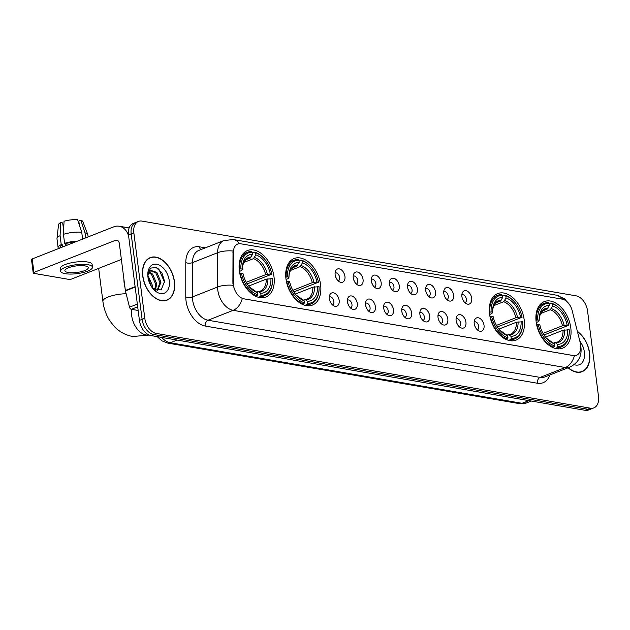 <?xml version="1.0" encoding="UTF-8"?>
<svg xmlns="http://www.w3.org/2000/svg" width="630" height="630" viewBox="0 0 630 630"><rect width="100%" height="100%" fill="white"/><g stroke="black" fill="none" stroke-linecap="round" stroke-linejoin="round"><path stroke-width="0.94" d="M524.184 319.827A25.003 16.136 68.5 0 0 497.7 293.58A25.003 16.136 68.5 0 0 489.534 313.866A25.003 16.136 68.5 0 0 516.025 340.113A25.003 16.136 68.5 0 0 524.184 319.827M320.607 284.776A25.003 16.136 68.5 0 0 294.115 258.528A25.003 16.136 68.5 0 0 285.957 278.814A25.003 16.136 68.5 0 0 312.441 305.062A25.003 16.136 68.5 0 0 320.607 284.776M273.995 276.751A25.003 16.136 68.5 0 0 247.503 250.504A25.003 16.136 68.5 0 0 239.345 270.79A25.003 16.136 68.5 0 0 265.829 297.037A25.003 16.136 68.5 0 0 273.995 276.751M570.796 327.86A25.003 16.136 68.5 0 0 544.312 301.605A25.003 16.136 68.5 0 0 536.146 321.891A25.003 16.136 68.5 0 0 562.637 348.138A25.003 16.136 68.5 0 0 570.796 327.86M461.908 296.58A7.08 4.567 -111.5 0 1 462.42 292.603A7.08 4.567 -111.5 0 1 467.594 291.328A7.08 4.567 -111.5 0 1 471.712 298.274A7.08 4.567 -111.5 0 1 466.893 303.951A7.08 4.567 -111.5 0 1 461.908 296.58M464.964 302.715A4.245 2.74 68.5 0 0 465.011 302.699A4.245 2.74 68.5 0 0 466.397 299.25A4.245 2.74 68.5 0 0 461.9 294.793A4.245 2.74 68.5 0 0 461.853 294.816M443.796 293.462A7.08 4.567 -111.5 0 1 444.315 289.485A7.08 4.567 -111.5 0 1 449.489 288.209A7.08 4.567 -111.5 0 1 453.608 295.155A7.08 4.567 -111.5 0 1 448.78 300.833A7.08 4.567 -111.5 0 1 443.796 293.462M446.859 299.596A4.245 2.74 68.5 0 0 446.906 299.581A4.245 2.74 68.5 0 0 448.292 296.132A4.245 2.74 68.5 0 0 443.796 291.674A4.245 2.74 68.5 0 0 443.748 291.698M425.691 290.343A7.08 4.567 -111.5 0 1 426.203 286.366A7.08 4.567 -111.5 0 1 431.377 285.099A7.08 4.567 -111.5 0 1 435.495 292.036A7.08 4.567 -111.5 0 1 430.676 297.714A7.08 4.567 -111.5 0 1 425.691 290.343M428.747 296.478A4.245 2.74 68.5 0 0 428.794 296.462A4.245 2.74 68.5 0 0 430.18 293.021A4.245 2.74 68.5 0 0 425.683 288.564A4.245 2.74 68.5 0 0 425.636 288.579M407.578 287.225A7.08 4.567 -111.5 0 1 408.09 283.248A7.08 4.567 -111.5 0 1 413.272 281.98A7.08 4.567 -111.5 0 1 417.391 288.918A7.08 4.567 -111.5 0 1 412.563 294.596A7.08 4.567 -111.5 0 1 407.578 287.225M410.642 293.359A4.245 2.74 68.5 0 0 410.689 293.344A4.245 2.74 68.5 0 0 412.075 289.902A4.245 2.74 68.5 0 0 407.578 285.445A4.245 2.74 68.5 0 0 407.531 285.461M389.474 284.114A7.08 4.567 -111.5 0 1 389.986 280.13A7.08 4.567 -111.5 0 1 395.16 278.862A7.08 4.567 -111.5 0 1 399.278 285.8A7.08 4.567 -111.5 0 1 394.459 291.477A7.08 4.567 -111.5 0 1 389.474 284.114M392.529 290.241A4.245 2.74 68.5 0 0 392.577 290.225A4.245 2.74 68.5 0 0 393.963 286.784A4.245 2.74 68.5 0 0 389.466 282.327A4.245 2.74 68.5 0 0 389.419 282.342M371.361 280.996A7.08 4.567 -111.5 0 1 371.873 277.011A7.08 4.567 -111.5 0 1 377.055 275.743A7.08 4.567 -111.5 0 1 381.166 282.681A7.08 4.567 -111.5 0 1 376.346 288.359A7.08 4.567 -111.5 0 1 371.361 280.996M374.425 287.123A4.245 2.74 68.5 0 0 374.472 287.107A4.245 2.74 68.5 0 0 375.858 283.665A4.245 2.74 68.5 0 0 371.353 279.208A4.245 2.74 68.5 0 0 371.306 279.224M353.257 277.877A7.08 4.567 -111.5 0 1 353.769 273.892A7.08 4.567 -111.5 0 1 358.942 272.625A7.08 4.567 -111.5 0 1 363.061 279.562A7.08 4.567 -111.5 0 1 358.234 285.24A7.08 4.567 -111.5 0 1 353.257 277.877M356.312 284.012A4.245 2.74 68.5 0 0 356.359 283.988A4.245 2.74 68.5 0 0 357.745 280.547A4.245 2.74 68.5 0 0 353.249 276.09A4.245 2.74 68.5 0 0 353.202 276.105M335.144 274.759A7.08 4.567 -111.5 0 1 335.656 270.774A7.08 4.567 -111.5 0 1 340.83 269.506A7.08 4.567 -111.5 0 1 344.949 276.444A7.08 4.567 -111.5 0 1 340.129 282.122A7.08 4.567 -111.5 0 1 335.144 274.759M338.2 280.893A4.245 2.74 68.5 0 0 338.247 280.87A4.245 2.74 68.5 0 0 339.633 277.428A4.245 2.74 68.5 0 0 335.136 272.971A4.245 2.74 68.5 0 0 335.089 272.987M474.233 323.67A7.08 4.567 -111.5 0 1 474.744 319.686A7.08 4.567 -111.5 0 1 479.918 318.418A7.08 4.567 -111.5 0 1 484.037 325.356A7.08 4.567 -111.5 0 1 479.217 331.034A7.08 4.567 -111.5 0 1 474.233 323.67M477.288 329.805A4.245 2.74 68.5 0 0 477.335 329.781A4.245 2.74 68.5 0 0 478.721 326.34A4.245 2.74 68.5 0 0 474.225 321.883A4.245 2.74 68.5 0 0 474.177 321.898M456.12 320.552A7.08 4.567 -111.5 0 1 456.64 316.567A7.08 4.567 -111.5 0 1 461.814 315.299A7.08 4.567 -111.5 0 1 465.932 322.237A7.08 4.567 -111.5 0 1 461.105 327.915A7.08 4.567 -111.5 0 1 456.12 320.552M459.183 326.686A4.245 2.74 68.5 0 0 459.231 326.663A4.245 2.74 68.5 0 0 460.617 323.221A4.245 2.74 68.5 0 0 456.12 318.764A4.245 2.74 68.5 0 0 456.073 318.78M438.015 317.433A7.08 4.567 -111.5 0 1 438.527 313.449A7.08 4.567 -111.5 0 1 443.701 312.181A7.08 4.567 -111.5 0 1 447.82 319.119A7.08 4.567 -111.5 0 1 443 324.796A7.08 4.567 -111.5 0 1 438.015 317.433M441.071 323.568A4.245 2.74 68.5 0 0 441.118 323.544A4.245 2.74 68.5 0 0 442.504 320.103A4.245 2.74 68.5 0 0 438.008 315.646A4.245 2.74 68.5 0 0 437.96 315.669M419.903 314.315A7.08 4.567 -111.5 0 1 420.415 310.33A7.08 4.567 -111.5 0 1 425.597 309.062A7.08 4.567 -111.5 0 1 429.715 316A7.08 4.567 -111.5 0 1 424.888 321.686A7.08 4.567 -111.5 0 1 419.903 314.315M422.966 320.45A4.245 2.74 68.5 0 0 423.013 320.426A4.245 2.74 68.5 0 0 424.399 316.984A4.245 2.74 68.5 0 0 419.903 312.527A4.245 2.74 68.5 0 0 419.856 312.551M401.798 311.196A7.08 4.567 -111.5 0 1 402.31 307.212A7.08 4.567 -111.5 0 1 407.484 305.944A7.08 4.567 -111.5 0 1 411.603 312.882A7.08 4.567 -111.5 0 1 406.783 318.567A7.08 4.567 -111.5 0 1 401.798 311.196M404.854 317.331A4.245 2.74 68.5 0 0 404.901 317.315A4.245 2.74 68.5 0 0 406.287 313.866A4.245 2.74 68.5 0 0 401.79 309.409A4.245 2.74 68.5 0 0 401.743 309.432M383.686 308.078A7.08 4.567 -111.5 0 1 384.198 304.093A7.08 4.567 -111.5 0 1 389.379 302.825A7.08 4.567 -111.5 0 1 393.49 309.763A7.08 4.567 -111.5 0 1 388.671 315.449A7.08 4.567 -111.5 0 1 383.686 308.078M386.749 314.212A4.245 2.74 68.5 0 0 386.796 314.197A4.245 2.74 68.5 0 0 388.182 310.748A4.245 2.74 68.5 0 0 383.678 306.29A4.245 2.74 68.5 0 0 383.631 306.314M365.581 304.959A7.08 4.567 -111.5 0 1 366.093 300.975A7.08 4.567 -111.5 0 1 371.267 299.707A7.08 4.567 -111.5 0 1 375.385 306.652A7.08 4.567 -111.5 0 1 370.558 312.33A7.08 4.567 -111.5 0 1 365.581 304.959M368.637 311.094A4.245 2.74 68.5 0 0 368.684 311.078A4.245 2.74 68.5 0 0 370.07 307.629A4.245 2.74 68.5 0 0 365.573 303.172A4.245 2.74 68.5 0 0 365.526 303.195M347.469 301.841A7.08 4.567 -111.5 0 1 347.981 297.864A7.08 4.567 -111.5 0 1 353.154 296.588A7.08 4.567 -111.5 0 1 357.273 303.534A7.08 4.567 -111.5 0 1 352.454 309.212A7.08 4.567 -111.5 0 1 347.469 301.841M350.524 307.975A4.245 2.74 68.5 0 0 350.579 307.96A4.245 2.74 68.5 0 0 351.965 304.51A4.245 2.74 68.5 0 0 347.461 300.053A4.245 2.74 68.5 0 0 347.413 300.077M329.364 298.722A7.08 4.567 -111.5 0 1 329.876 294.745A7.08 4.567 -111.5 0 1 335.05 293.47A7.08 4.567 -111.5 0 1 339.168 300.416A7.08 4.567 -111.5 0 1 334.341 306.093A7.08 4.567 -111.5 0 1 329.364 298.722M332.419 304.857A4.245 2.74 68.5 0 0 332.467 304.841A4.245 2.74 68.5 0 0 333.853 301.392A4.245 2.74 68.5 0 0 329.356 296.935A4.245 2.74 68.5 0 0 329.309 296.958M462.262 298.242A4.245 2.74 -111.5 0 1 462.932 299.935M444.15 295.123A4.245 2.74 -111.5 0 1 444.819 296.817M426.045 292.005A4.245 2.74 -111.5 0 1 426.715 293.698M407.933 288.886A4.245 2.74 -111.5 0 1 408.602 290.58M389.828 285.768A4.245 2.74 -111.5 0 1 390.49 287.461M371.716 282.649A4.245 2.74 -111.5 0 1 372.385 284.343M353.611 279.531A4.245 2.74 -111.5 0 1 354.273 281.224M335.499 276.412A4.245 2.74 -111.5 0 1 336.168 278.106M474.587 325.324A4.245 2.74 -111.5 0 1 475.256 327.017M456.482 322.206A4.245 2.74 -111.5 0 1 457.144 323.899M438.37 319.087A4.245 2.74 -111.5 0 1 439.039 320.78M420.257 315.969A4.245 2.74 -111.5 0 1 420.927 317.662M402.153 312.858A4.245 2.74 -111.5 0 1 402.814 314.543M384.04 309.739A4.245 2.74 -111.5 0 1 384.709 311.425M365.935 306.621A4.245 2.74 -111.5 0 1 366.597 308.314M347.823 303.502A4.245 2.74 -111.5 0 1 348.492 305.196M329.718 300.384A4.245 2.74 -111.5 0 1 330.38 302.077M580.254 342.807A12.742 8.221 -111.5 0 1 580.655 344.933A12.742 8.221 -111.5 0 1 576.497 355.273A12.742 8.221 -111.5 0 1 573.387 355.548L243.897 298.817A12.742 8.221 -111.5 0 1 233.376 283.083L233.383 252.315A12.742 8.221 -111.5 0 1 237.675 244.07A12.742 8.221 -111.5 0 1 240.786 243.786L562.212 299.132A12.742 8.221 -111.5 0 1 572.19 310.653L580.254 342.807M149.956 283.894L149.956 282.964M568.126 367.786A22.885 14.766 68.5 0 0 582.128 371.668A22.885 14.766 68.5 0 0 589.601 353.107A22.885 14.766 68.5 0 0 577.387 331.396M174.463 281.634A22.885 14.766 68.5 0 0 150.224 257.607A22.885 14.766 68.5 0 0 142.758 276.168A22.885 14.766 68.5 0 0 166.997 300.187A22.885 14.766 68.5 0 0 174.463 281.634M149.601 258.111A22.885 14.766 68.5 0 0 148.924 258.237M574.402 355.745L242.298 298.565A16.514 11.742 99.8 0 1 233.171 310.33A18.869 12.183 -111.5 0 1 217.791 290.099A18.869 12.183 -111.5 0 1 217.594 287.012L217.594 252.732A18.869 12.183 -111.5 0 1 223.957 240.51L198.812 250.417A18.869 12.183 68.5 0 0 192.449 262.639L192.441 296.919A18.869 12.183 68.5 0 0 192.646 300.006A18.869 12.183 68.5 0 0 208.026 320.229L540.13 377.409A18.869 12.183 68.5 0 0 544.745 376.992L569.89 367.093A18.869 12.183 -111.5 0 1 565.275 367.51A16.514 11.742 -80.2 0 0 574.402 355.745M138.474 221.406L133.111 223.516A14.151 9.135 68.5 0 0 128.488 234.998L139.427 320.386L142.112 319.331A14.151 9.135 68.5 0 0 153.641 334.498L587.735 409.24A14.151 9.135 68.5 0 0 591.2 408.925A14.151 9.135 68.5 0 1 587.735 409.24L153.641 334.498A14.151 9.135 68.5 0 1 142.112 319.331L131.174 233.943L142.112 319.331L144.79 318.276A14.151 9.135 68.5 0 0 156.327 333.443L590.42 408.185A14.151 9.135 68.5 0 0 593.877 407.87A14.151 9.135 68.5 0 0 598.5 396.388L587.562 311A14.151 9.135 68.5 0 0 576.025 295.832L141.931 221.091A14.151 9.135 68.5 0 0 138.474 221.406A14.151 9.135 68.5 0 0 133.851 232.887L144.79 318.276M135.796 222.461A14.151 9.135 68.5 0 0 131.174 233.943A14.151 9.135 68.5 0 1 135.796 222.461M233.573 287.091L232.887 283.272L233.021 251.008A16.514 6.568 180 0 0 217.594 252.732L192.449 262.639A4.717 1.874 0 0 1 185.779 262.623A23.586 15.222 -111.5 0 1 199.497 246.826L205.364 247.834M165.611 300.62A22.885 14.766 68.5 0 0 166.194 300.25M580.75 372.094A22.885 14.766 68.5 0 0 581.332 371.731M139.427 320.386A14.151 9.135 68.5 0 0 150.964 335.562L585.057 410.295A14.151 9.135 68.5 0 0 588.514 409.988L593.877 407.87M568.299 367.715A22.649 14.616 68.5 0 0 582.041 371.448A22.649 14.616 68.5 0 0 589.436 353.076A22.649 14.616 68.5 0 0 577.458 331.663M574.182 364.652A15.38 9.93 68.5 0 0 584.404 352.209A15.38 9.93 68.5 0 0 579.844 341.169M142.923 276.2A22.649 14.616 68.5 0 0 166.911 299.974A22.649 14.616 68.5 0 0 174.297 281.602A22.649 14.616 68.5 0 0 150.31 257.827A22.649 14.616 68.5 0 0 142.923 276.2M123.913 279.224A23.586 15.222 68.5 0 0 124.157 283.216A23.586 15.222 68.5 0 0 124.945 287.304M150.68 285.311A15.38 9.93 68.5 0 0 148.436 279.625M148.066 278.57L150.964 285.65M147.9 275.349L152.476 285.5L152.413 287.981M147.932 276.893L151.444 286.587M149.168 271.987L152.625 274.105L156.736 283.823L155.405 290.17M148.806 272.632L151.562 274.53L155.673 284.24L154.736 289.847M147.814 275.499L148.759 272.719A10.663 6.883 68.5 0 0 147.829 275.838M148.759 272.719L151.019 270.427L156.886 272.436L160.996 282.145L157.445 290.753M150.507 270.68L155.815 272.853L159.925 282.563L157.075 290.698M169.265 280.736A15.38 9.93 68.5 0 0 157.752 264.49A15.38 9.93 68.5 0 0 147.79 274.326A15.38 9.93 68.5 0 0 147.956 277.066A15.38 9.93 68.5 0 0 153.814 289.627A15.38 9.93 68.5 0 0 165.099 292.8A15.38 9.93 68.5 0 0 169.265 280.736M152.846 288.524L161.178 289.957L164.572 281.271L161.839 272.656L156.122 267.466L150.538 268.128L147.829 274.137M157.398 268.096L158.996 269.427L164.603 282.437M535.98 320.268L537.713 319.961A22.459 14.498 68.5 0 1 549.116 303.321L549.376 305.4A20.286 13.096 68.5 0 0 539.201 318.835A20.286 13.096 68.5 0 0 539.225 320.221L538.492 321.631L536.232 322.521M542.32 311.031L547.021 309.18L549.376 305.4M549.226 304.172L551.596 303.243L552.384 303.88A22.459 14.498 68.5 0 1 560.472 309.212A22.459 14.498 68.5 0 1 568.662 325.293L567.142 325.033A20.286 13.096 68.5 0 0 552.652 305.959L550.289 309.747L540.532 313.59M543.052 333.396L562.464 325.757L567.142 325.033M568.662 325.293L543.997 334.987M536.957 324.607A23.397 15.104 68.5 0 0 554.006 347.036L554.565 345.862A22.459 14.498 68.5 0 1 538.288 324.458L536.634 324.733M552.778 347.516L554.006 347.036M549.116 303.321L548.328 302.676A23.397 15.104 68.5 0 0 544.226 303.361A23.397 15.104 68.5 0 0 536.382 320.111M560.472 309.212L560.094 308.818A23.397 15.104 68.5 0 0 551.596 303.243M538.288 324.458L539.8 324.718A20.286 13.096 68.5 0 0 547.155 339.019A20.286 13.096 68.5 0 0 554.298 343.783L554.565 345.862M539.225 320.221L537.713 319.961M552.652 305.959L552.384 303.88M554.298 343.783L546.297 338.129M569.268 331.553A22.459 14.498 68.5 0 1 557.833 346.429L557.274 347.595A23.397 15.104 68.5 0 0 561.377 346.909A23.397 15.104 68.5 0 0 569.26 332.105L569.268 331.553A22.459 14.498 68.5 0 0 569.236 329.781L563.039 330.246L545.533 337.144M557.274 347.595L555.227 348.406M557.833 346.429L557.566 344.35A20.286 13.096 68.5 0 0 567.724 329.522M553.463 343.106L555.778 342.893L557.566 344.35M554.51 342.696L557.164 342.184A17.459 11.269 68.5 0 0 563.039 330.246M489.368 312.244L491.101 311.937A22.459 14.498 68.5 0 1 502.504 295.289L502.764 297.376A20.286 13.096 68.5 0 0 492.589 310.81A20.286 13.096 68.5 0 0 492.613 312.197L491.88 313.606L489.62 314.496M495.708 303.006L500.409 301.156L502.764 297.376M502.614 296.147L504.984 295.218L505.772 295.856A22.459 14.498 68.5 0 1 513.86 301.187A22.459 14.498 68.5 0 1 522.042 317.268L520.53 317.008A20.286 13.096 68.5 0 0 506.032 297.935L503.677 301.723L493.92 305.558M496.44 325.371L515.852 317.733L520.53 317.008M522.042 317.268L497.385 326.954M490.345 316.583A23.397 15.104 68.5 0 0 507.394 339.011L507.953 337.837A22.459 14.498 68.5 0 1 491.676 316.433L490.022 316.709M506.166 339.491L507.394 339.011M502.504 295.289L501.716 294.651A23.397 15.104 68.5 0 0 497.613 295.336A23.397 15.104 68.5 0 0 489.77 312.086M513.86 301.187L513.481 300.793A23.397 15.104 68.5 0 0 504.984 295.218M491.676 316.433L493.188 316.693A20.286 13.096 68.5 0 0 500.535 330.994A20.286 13.096 68.5 0 0 507.685 335.759L507.953 337.837M492.613 312.197L491.101 311.937M506.032 297.935L505.772 295.856M507.685 335.759L499.684 330.104M522.656 323.529A22.459 14.498 68.5 0 1 511.221 338.404L510.662 339.57A23.397 15.104 68.5 0 0 514.765 338.885A23.397 15.104 68.5 0 0 522.648 324.072L522.656 323.529A22.459 14.498 68.5 0 0 522.624 321.757L516.427 322.221L498.921 329.12M510.662 339.57L508.615 340.381M511.221 338.404L510.954 336.325A20.286 13.096 68.5 0 0 521.105 321.497M506.851 335.081L509.166 334.869L510.954 336.325M507.898 334.672L510.552 334.152A17.459 11.269 68.5 0 0 516.427 322.221M285.792 277.192L287.516 276.885A22.459 14.498 68.5 0 1 298.919 260.237L299.187 262.324A20.286 13.096 68.5 0 0 289.012 275.759A20.286 13.096 68.5 0 0 289.028 277.145L288.304 278.555L286.044 279.444M292.123 267.955L296.832 266.104L299.187 262.324M299.03 261.096L301.4 260.166L302.187 260.804A22.459 14.498 68.5 0 1 310.275 266.136A22.459 14.498 68.5 0 1 318.465 282.216L316.953 281.957A20.286 13.096 68.5 0 0 302.455 262.883L300.1 266.671L290.343 270.514M292.856 290.32L312.267 282.681L316.953 281.957M318.465 282.216L293.808 291.911M286.768 281.531A23.397 15.104 68.5 0 0 303.817 303.959L304.369 302.786A22.459 14.498 68.5 0 1 288.091 281.382L286.437 281.657M302.589 304.44L303.817 303.959M298.919 260.237L298.132 259.599A23.397 15.104 68.5 0 0 294.037 260.284A23.397 15.104 68.5 0 0 286.193 277.035M310.275 266.136L309.905 265.742A23.397 15.104 68.5 0 0 301.4 260.166M288.091 281.382L289.611 281.642A20.286 13.096 68.5 0 0 296.958 295.942A20.286 13.096 68.5 0 0 304.101 300.707L304.369 302.786M289.028 277.145L287.516 276.885M302.455 262.883L302.187 260.804M304.101 300.707L296.108 295.053M319.079 288.477A22.459 14.498 68.5 0 1 307.637 303.353L307.086 304.518A23.397 15.104 68.5 0 0 311.181 303.833A23.397 15.104 68.5 0 0 319.071 289.028L319.079 288.477A22.459 14.498 68.5 0 0 319.04 286.705L312.842 287.17L295.336 294.068M307.086 304.518L305.03 305.329M307.637 303.353L307.377 301.274A20.286 13.096 68.5 0 0 317.528 286.445M303.274 300.03L305.589 299.817L307.377 301.274M304.322 299.62L306.967 299.1A17.459 11.269 68.5 0 0 312.842 287.17M239.172 269.168L240.904 268.86A22.459 14.498 68.5 0 1 252.307 252.213L252.575 254.299A20.286 13.096 68.5 0 0 242.4 267.734A20.286 13.096 68.5 0 0 242.416 269.12L241.692 270.53L239.431 271.42M245.511 259.93L250.22 258.079L252.575 254.299M252.417 253.071L254.788 252.142L255.575 252.78A22.459 14.498 68.5 0 1 263.663 258.111A22.459 14.498 68.5 0 1 271.853 274.192L270.341 273.924A20.286 13.096 68.5 0 0 255.843 254.859L253.488 258.639L243.731 262.482M246.243 282.295L265.655 274.656L270.341 273.924M271.853 274.192L247.188 283.878M240.156 273.507A23.397 15.104 68.5 0 0 257.205 295.935L257.757 294.761A22.459 14.498 68.5 0 1 241.479 273.357L239.825 273.633M255.977 296.415L257.205 295.935M252.307 252.213L251.52 251.575A23.397 15.104 68.5 0 0 247.425 252.26A23.397 15.104 68.5 0 0 239.581 269.01M263.663 258.111L263.285 257.717A23.397 15.104 68.5 0 0 254.788 252.142M241.479 273.357L242.999 273.617A20.286 13.096 68.5 0 0 250.346 287.918A20.286 13.096 68.5 0 0 257.489 292.682L257.757 294.761M242.416 269.12L240.904 268.86M255.843 254.859L255.575 252.78M257.489 292.682L249.496 287.028M272.467 280.452A22.459 14.498 68.5 0 1 261.025 295.328L260.474 296.494A23.397 15.104 68.5 0 0 264.568 295.809A23.397 15.104 68.5 0 0 272.459 280.996L272.467 280.452A22.459 14.498 68.5 0 0 272.428 278.68L266.23 279.145L248.724 286.044M260.474 296.494L258.418 297.305M261.025 295.328L260.757 293.249A20.286 13.096 68.5 0 0 270.916 278.421M256.662 292.005L258.977 291.792L260.757 293.249M257.709 291.595L260.355 291.076A17.459 11.269 68.5 0 0 266.23 279.145M137.686 306.818L131.363 309.306L138.159 310.48M128.599 235.864A18.869 13.419 -80.2 0 0 119.18 226.233A18.869 13.419 -80.2 0 0 113.676 226.855L32.209 258.938L33.933 272.42L115.408 240.337A4.717 3.355 99.8 0 1 116.778 240.18A4.717 3.355 99.8 0 1 119.338 243.511L125.354 290.501L135.111 286.658M33.933 272.42A2.362 0.654 172.7 0 0 33.225 273.003L31.5 259.521A2.362 0.654 -7.3 0 1 32.209 258.938M33.225 273.003A2.362 0.654 172.7 0 0 33.894 273.365L68.536 279.326A2.362 0.654 172.7 0 0 71.851 278.948L121.377 259.45M131.363 309.306A2.362 1.52 -111.5 0 1 129.512 307.172L125.433 290.895A2.362 1.52 -111.5 0 1 125.354 290.501M68.19 272.491A11.797 3.284 172.7 0 0 81.175 271.695A11.797 3.284 172.7 0 0 88.271 267.695A11.797 3.284 172.7 0 0 84.956 265.892A11.797 3.284 172.7 0 0 71.97 266.695A11.797 3.284 172.7 0 0 64.874 270.687A11.797 3.284 172.7 0 0 68.19 272.491M85.648 237.896L84.995 232.809L80.892 220.264L78.829 221.075L79.309 224.855M75.797 241.77A13.679 3.811 172.7 0 0 65.914 243.558L64.591 243.33L63.441 234.336L64.039 221.256A12.269 3.418 172.7 0 1 77.624 219.705L81.727 232.25L82.609 239.093M66.174 245.558L65.914 243.558M63.63 230.21L62.693 222.925L60.685 222.579L60.086 235.659L61.236 244.645L62.567 244.873L62.819 246.881M62.567 244.873A13.679 3.811 172.7 0 0 60.008 247.559L60.063 247.968M92.484 267.151L92.138 264.458A16.041 4.473 172.7 0 0 87.625 262.009A16.041 4.473 172.7 0 0 69.969 263.096A16.041 4.473 172.7 0 0 60.315 268.537L60.661 271.231A16.041 4.473 172.7 0 0 65.174 273.68A16.041 4.473 172.7 0 0 82.837 272.593A16.041 4.473 172.7 0 0 92.484 267.151A16.041 4.473 172.7 0 0 87.972 264.702A16.041 4.473 172.7 0 0 70.308 265.789A16.041 4.473 172.7 0 0 60.661 271.231M77.411 241.132A15.569 4.339 172.7 0 0 64.591 243.33M61.236 244.645A15.569 4.339 172.7 0 0 58.133 247.803A15.569 4.339 172.7 0 0 58.519 248.574M88.137 236.911L87.869 234.856A15.569 4.339 172.7 0 0 87.798 234.573A15.569 4.339 172.7 0 0 84.995 232.809M81.727 232.25A15.569 4.339 172.7 0 0 63.441 234.336M60.086 235.659A15.569 4.339 172.7 0 0 56.983 238.518A15.569 4.339 172.7 0 0 56.983 238.809L58.133 247.803M87.798 234.573L82.813 221.571A12.269 3.418 172.7 0 0 80.892 220.264M60.685 222.579A12.269 3.418 172.7 0 0 58.535 224.674L56.983 238.518M65.622 245.779L65.323 243.456M233.383 252.315L232.895 252.512M233.376 283.083L232.887 283.272M205.246 326.049A4.717 3.355 99.8 0 1 208.026 320.229L233.171 310.33L565.275 367.51L540.13 377.409A4.717 3.355 99.8 0 0 537.359 383.229L205.246 326.049A23.586 15.222 -111.5 0 1 186.023 300.762A23.586 15.222 -111.5 0 1 185.771 296.903L185.779 262.623M239.557 243.692A16.514 11.742 -80.2 0 0 233.383 239.55L223.957 240.51M233.383 239.55L556.503 295.186A16.514 11.742 99.8 0 1 562.59 299.203M233.108 285.303A16.514 6.568 180 0 0 217.594 287.012L192.441 296.919A4.717 1.874 0 0 1 185.771 296.903M549.895 374.968A23.586 15.222 -111.5 0 1 537.359 383.229M156.327 333.443L150.964 335.562M590.42 408.185L585.057 410.295M133.851 232.887L128.488 234.998M200.868 249.606A4.717 3.355 99.8 0 1 199.497 246.826M161.65 337.397A18.869 12.183 68.5 0 0 170.328 342.744L522.049 403.302A18.869 12.183 68.5 0 0 526.656 402.885L519.293 403.617L167.572 343.059A9.434 6.709 99.8 0 0 170.328 342.744L177.132 340.066M528.853 400.625L522.049 403.302A9.434 6.709 99.8 0 1 519.293 403.617M547.021 309.18A17.459 11.269 68.5 0 0 544.367 309.7L541.264 312.299C539.619 315.677 538.926 318.276 539.185 320.072M562.464 325.757A17.459 11.269 68.5 0 0 550.289 309.747M546.714 338.554A18.144 11.71 68.5 0 0 552.51 342.334M548.124 308.054A18.144 11.71 68.5 0 0 539.201 319.473M564.134 325.371A18.144 11.71 68.5 0 0 551.392 308.613M555.778 342.893A18.144 11.71 68.5 0 0 564.708 329.868M500.409 301.156A17.459 11.269 68.5 0 0 497.755 301.675L494.652 304.274C493.006 307.653 492.313 310.243 492.573 312.047M515.852 317.733A17.459 11.269 68.5 0 0 503.677 301.723M500.102 330.529A18.144 11.71 68.5 0 0 505.898 334.302M501.512 300.022A18.144 11.71 68.5 0 0 492.589 311.448M517.521 317.347A18.144 11.71 68.5 0 0 504.78 300.589M509.166 334.869A18.144 11.71 68.5 0 0 518.096 321.843M296.832 266.104A17.459 11.269 68.5 0 0 294.178 266.624L291.076 269.223C289.43 272.601 288.737 275.192 288.997 276.995M312.267 282.681A17.459 11.269 68.5 0 0 300.1 266.671M296.525 295.478A18.144 11.71 68.5 0 0 302.321 299.25M297.927 264.97A18.144 11.71 68.5 0 0 289.012 276.397M313.937 282.295A18.144 11.71 68.5 0 0 301.195 265.537M305.589 299.817A18.144 11.71 68.5 0 0 314.512 286.792M149.082 334.995A17.695 11.419 -111.5 0 1 146.176 334.987A17.695 11.419 -111.5 0 1 131.757 316.024A17.695 11.419 -111.5 0 1 131.922 309.409M149.239 335.065L132.757 336.507C125.646 335.191 119.535 331.908 114.432 326.647L109.707 320.662C106.068 314.898 103.8 308.456 102.895 301.345A17.695 4.93 -7.3 0 1 126.142 293.722M250.22 258.079A17.459 11.269 68.5 0 0 247.566 258.591L244.464 261.198C242.818 264.576 242.125 267.167 242.385 268.971M265.655 274.656A17.459 11.269 68.5 0 0 253.488 258.639M249.913 287.453A18.144 11.71 68.5 0 0 255.709 291.225M251.315 256.945A18.144 11.71 68.5 0 0 242.4 268.372M267.325 274.27A18.144 11.71 68.5 0 0 254.583 257.512M258.977 291.792A18.144 11.71 68.5 0 0 267.9 278.767M115.408 240.337L118.03 240.786M135.159 287.067L125.433 290.895M129.512 307.172L137.34 304.093M569.89 367.093C578.135 362.959 581.829 356.501 580.986 347.713L580.781 346.437M556.503 295.186L564.574 298.77L569.969 305.322M526.656 402.885L531.326 401.05M157.161 336.625L161.847 340.822L167.572 343.059M580.072 372.22L582.041 371.448M164.942 300.746L166.911 299.974M148.341 258.607L150.31 257.827M539.603 305.188L544.226 303.361M556.755 348.729L561.377 346.909M492.991 297.155L497.613 295.336M510.142 340.704L514.765 338.885M289.414 262.111L294.037 260.284M306.566 305.652L311.181 303.833M102.895 301.345L98.674 268.388M242.802 254.079L247.425 252.26M259.954 297.628L264.568 295.809M119.18 226.233L129.126 227.942"/></g></svg>
